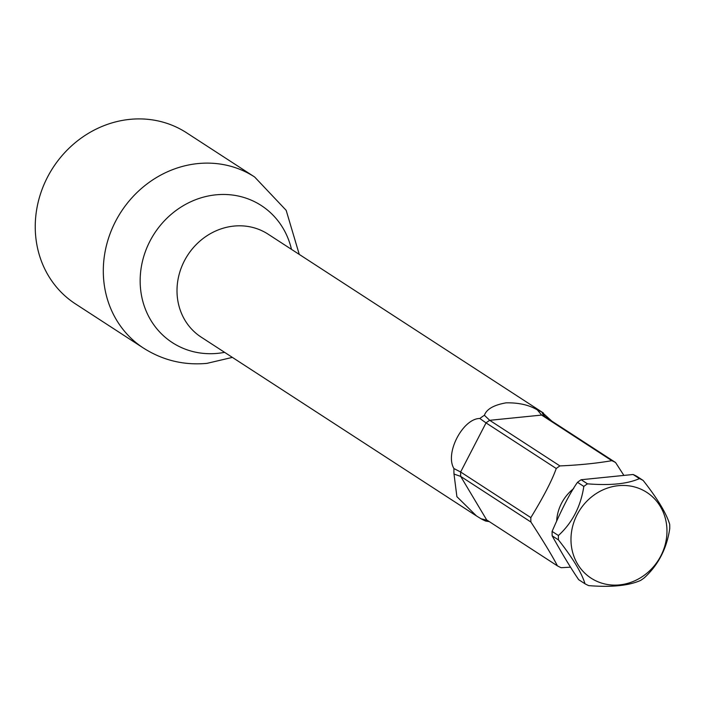 <?xml version="1.0" encoding="UTF-8"?>
<svg xmlns="http://www.w3.org/2000/svg" width="705" height="705" viewBox="0 0 705 705"><rect width="100%" height="100%" fill="white"/><g stroke="black" fill="none" stroke-linecap="round" stroke-linejoin="round"><path stroke-width="1.06" d="M129.782 119.374A102.014 92.972 -57 0 1 186.561 132.778L254.62 176.981A102.014 92.972 -57 0 0 197.841 163.586A102.014 92.972 -57 0 0 107.671 240.969A102.014 92.972 -57 0 0 143.485 348.085L75.426 303.873A102.014 92.972 -57 0 1 39.612 196.766A102.014 92.972 -57 0 1 129.782 119.374M453.941 468.561L460.629 471.998A59.317 54.065 123 0 0 460.691 476.404L454.002 474.051A61.397 55.959 -57 0 1 453.941 468.561C444.564 453.086 463.088 418.391 479.841 418.488L486.036 422.894A59.317 54.065 123 0 1 489.702 420.312L541.634 415.078L537.369 409.94C529.173 404.97 518.73 402.599 506.023 402.846C493.747 405.04 486.538 409.191 484.405 415.28L489.702 420.312L559.911 465.917A59.317 54.065 123 0 0 556.245 468.499C552.094 480.29 543.625 496.655 530.839 517.602A59.317 54.065 123 0 0 530.83 519.805A59.317 54.065 123 0 0 530.9 522.008C543.775 541.828 552.614 556.448 557.435 565.877A59.317 54.065 123 0 0 561.154 567.71L570.609 567.164M537.369 409.94A61.397 55.959 -57 0 1 541.995 412.213L542.956 414.417L545.353 416.911L615.562 462.515L623.652 475.038M551.812 421.105L541.995 412.213M488.433 521.057L485.692 521.057L489.305 521.621M485.692 521.057A61.397 55.959 -57 0 1 481.066 518.783L487.226 520.272L557.435 565.877M454.002 474.051L456.893 496.664L476.518 515.972L481.066 518.783M479.841 418.488A61.397 55.959 -57 0 1 484.405 415.28M486.697 519.955L460.691 476.404L530.9 522.008M633.108 474.491A59.317 54.065 123 0 1 636.827 476.324L643.145 480.431C657.439 498.558 666.287 513.178 669.679 524.291A59.317 54.065 123 0 1 669.75 526.494A59.317 54.065 123 0 1 669.732 528.706C666.78 548.569 658.311 564.934 644.335 577.8A59.317 54.065 123 0 1 640.669 580.382C628.904 585.679 611.587 587.432 588.737 585.626A59.317 54.065 123 0 1 585.009 583.793C581.678 572.777 572.839 558.157 558.475 539.924A59.317 54.065 123 0 1 558.413 537.721A59.317 54.065 123 0 1 558.422 535.518C572.337 522.766 580.805 506.401 583.819 486.415A59.317 54.065 123 0 1 587.494 483.833C610.222 485.657 627.529 483.912 639.426 478.598L633.108 474.491L581.176 479.735L587.494 483.833M559.911 465.917C579.016 465.097 596.333 463.352 611.843 460.682A59.317 54.065 123 0 1 615.562 462.515M545.353 416.911A59.317 54.065 -57 0 0 541.634 415.078L611.843 460.682M643.145 480.431A59.317 54.065 123 0 0 639.426 478.598M666.965 530.442A51.139 46.609 -57 0 1 619.572 584.886A51.139 46.609 -57 0 1 570.979 540.127A51.139 46.609 -57 0 1 618.364 485.683A51.139 46.609 -57 0 1 666.965 530.442M556.245 468.499L486.036 422.894L460.629 471.998L530.839 517.602M581.176 479.735A59.317 54.065 123 0 0 577.501 482.308L583.819 486.415M577.501 482.308C570.363 492.346 561.894 508.71 552.103 531.411L558.422 535.518M552.103 531.411A59.317 54.065 123 0 0 552.094 533.623A59.317 54.065 123 0 0 552.156 535.818L558.475 539.924M552.156 535.818C562.185 553.866 571.032 568.486 578.69 579.686L585.009 583.793M224.595 352.341A81.701 74.466 -57 0 1 217.81 353.337A81.701 74.466 -57 0 1 140.163 281.824A81.701 74.466 -57 0 1 215.871 194.836A81.701 74.466 -57 0 1 291.482 249.358M476.518 515.972L201.181 337.131A61.397 55.959 -57 0 1 179.634 272.668A61.397 55.959 -57 0 1 233.901 226.085A61.397 55.959 -57 0 1 268.067 234.148L543.405 412.989M573.703 488.565A41.093 37.444 123 0 0 556.677 520.898M143.485 348.085C162.881 360.396 184.031 365.49 206.944 363.366L232.377 357.391M299.264 254.417L286.168 210.328L254.62 176.981"/></g></svg>
